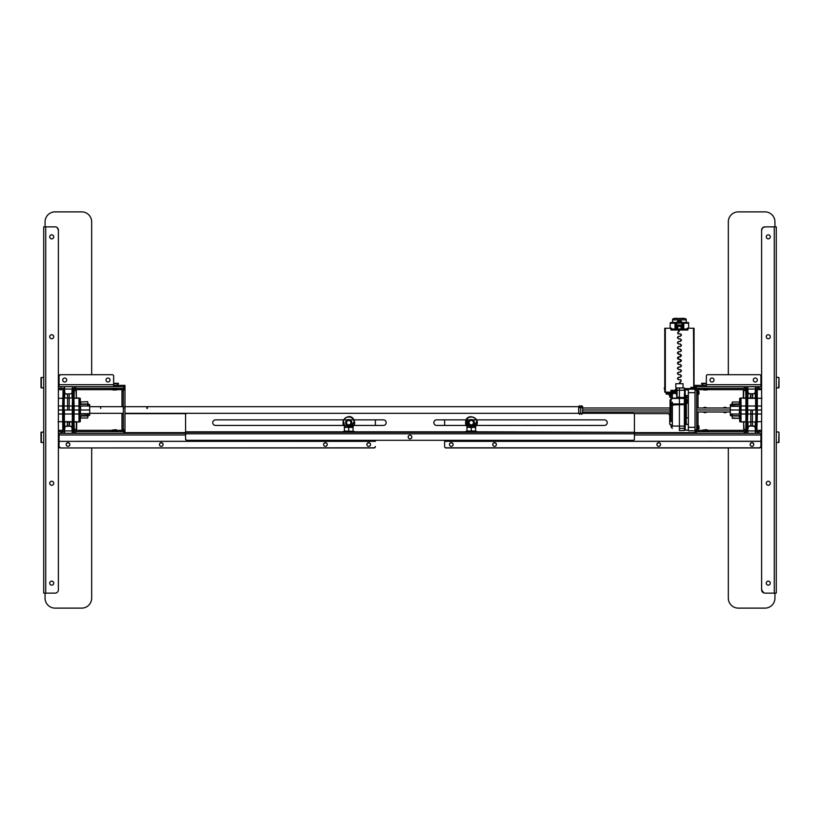 <?xml version="1.0" encoding="UTF-8"?>
<svg xmlns="http://www.w3.org/2000/svg" width="820" height="820" viewBox="0 0 820 820"><rect width="100%" height="100%" fill="white"/><g stroke="black" fill="none" stroke-linecap="round" stroke-linejoin="round"><path stroke-width="1.23" d="M117.321 431.648L117.321 430.643L111.992 430.643L111.992 431.648M117.321 388.352L117.321 389.356L111.992 389.356L111.992 388.352M70.643 393.764L66.092 394.102L70.643 393.764A1.333 1.302 -0 0 0 71.975 392.503L72.519 386.691M71.975 392.503L72.099 389.069L64.636 389.069L64.759 392.503A1.333 1.302 -0 0 0 66.092 393.764M64.216 386.691L64.636 389.408L64.554 388.362L61.049 388.352L61.049 386.691L62.381 386.691M64.554 386.691L64.554 388.362L58.384 388.352M75.696 386.691L75.696 388.352L74.364 388.352L74.364 386.691L124.978 386.691L124.978 388.352L123.646 388.352L123.646 385.359L124.978 385.359L124.978 386.691L124.978 385.359L113.652 385.359M75.696 388.352L123.646 388.352L123.646 385.359M123.307 391.017A6.662 6.662 0 0 1 120.642 388.352A6.662 6.662 0 0 0 123.307 391.017M122.221 388.352A5.33 5.33 0 0 0 123.307 389.438M120.642 431.648A6.662 6.662 0 0 1 123.307 428.983A6.662 6.662 0 0 0 120.642 431.648L122.221 431.648A5.33 5.33 0 0 1 123.307 430.561M123.307 431.31L123.307 429.977L124.978 429.977L124.978 431.31L123.307 431.31L124.978 431.31M124.978 390.023L123.307 390.023L123.307 388.69L124.978 388.69L124.978 429.977M123.307 390.023L123.307 429.977M74.364 388.352L72.119 388.352L74.364 388.352M58.384 386.691L74.364 386.691M78.976 416.273A12.32 12.32 0 0 0 79.304 415.678A12.32 12.32 0 0 1 78.976 416.273M79.304 404.321A12.32 12.32 0 0 0 78.976 403.727A12.32 12.32 0 0 1 79.304 404.321M61.049 433.308L61.049 431.648L62.381 431.648L62.381 433.308L58.384 433.308M61.049 431.648L58.384 431.648M71.975 427.497L70.643 426.236L71.975 427.148L72.099 430.93L71.975 427.497A1.333 1.302 180 0 0 70.643 426.236L66.092 426.236A1.333 1.302 180 0 0 64.759 427.497L64.554 433.308L64.554 431.648L62.709 431.648L64.544 431.648M72.201 431.648L72.519 433.308L72.519 431.648L74.036 431.648L74.036 433.308L74.036 431.648L72.201 431.648L72.099 430.592L72.191 433.308L72.099 430.93L64.636 430.93L64.759 427.497L64.554 433.308M70.643 426.236L66.092 426.236L64.759 427.497L66.092 426.236M74.364 433.308L74.364 431.648L75.696 431.648L75.696 433.308L62.381 433.308L62.381 431.648M123.646 431.648L124.978 431.648L124.978 433.308L123.646 433.308L123.646 431.648L124.978 431.648L124.978 433.308L123.646 433.308L123.646 431.648L75.696 431.648M123.646 433.308L75.696 433.308M72.037 398.018L72.099 389.018M80.114 404.342L89.339 404.342L80.114 404.342M80.688 404.67L80.022 404.014L79.97 398.346L79.355 398.346L78.986 410L78.956 406.002L87.678 406.002L87.668 404.67L89.667 404.67L89.677 406.002L87.678 406.002L89.677 406.002L89.677 413.997L87.678 413.997L89.677 413.997L89.667 415.33L80.114 415.658L87.668 415.33L87.678 413.997L79.284 413.997L79.355 421.654L79.97 421.654L80.022 415.986L80.688 415.33M78.956 406.002L79.027 398.346L78.956 406.002L74.097 406.002L74.097 413.997L79.284 413.997L79.325 410L80.319 410L80.616 406.013L80.585 410L89.646 410M80.616 406.669L80.35 413.669L89.677 413.669M87.668 415.658L88.683 415.658L87.668 415.658M78.956 413.997L79.027 421.654L78.986 410L74.067 410L74.097 413.997L72.293 413.997L72.293 406.002L74.097 406.002L74.067 410M73.626 389.018L74.097 406.002M67.568 394.102L67.609 406.002L69.136 406.002L69.167 410L73.728 410L73.954 389.018M69.167 394.102L69.198 398.018L64.37 398.018L64.298 389.018L64.073 410L64.114 406.002L67.609 406.002L67.568 410L69.167 410M69.167 425.898L69.198 421.982L72.365 421.982L64.37 421.982L69.198 421.982M67.568 425.898L67.537 421.654L67.24 425.898M72.426 390.668L72.365 398.018L69.198 398.018L69.136 406.002L72.293 406.002L72.765 390.668L72.775 431.31L73.615 431.31L73.636 429.331L73.954 430.982L74.097 413.997M67.568 410L64.411 410L64.298 430.982L64.38 421.654L72.365 421.654L72.447 430.982L72.426 429.331L73.636 429.331L73.728 410M77.029 398.346L76.362 397.679L75.963 390.351L74.292 390.351L74.036 398.253M74.364 398.018L79.355 398.018L74.364 398.346M74.292 429.649L74.036 421.746L74.292 429.649L76.301 429.321L76.362 421.982L76.629 429.321L76.69 421.982M74.364 421.654L79.355 421.982L74.364 421.982M74.025 422.32L74.036 421.746M72.775 388.69L73.615 388.69L73.636 390.668L72.765 390.668L72.775 388.69M72.426 429.331L72.293 413.997L62.638 413.997L62.771 429.331L63.98 429.331L64.073 410L63.007 410L63.109 429.331M58.384 410L62.679 410L62.638 406.002L64.114 406.002L63.98 390.668L63.109 390.668L63.007 410M58.384 421.654L62.709 421.746L62.771 429.331M62.781 430.305L62.781 429.649L62.781 430.305M58.384 413.997L62.638 413.997L62.679 410M58.384 406.002L62.638 406.002L63.109 390.668M62.709 398.253L58.384 398.346M64.38 421.654L64.626 430.643M76.301 390.679L76.362 397.679M80.391 408.667L80.37 406.228L80.391 408.667M80.36 404.588L80.309 398.346L80.36 404.588M72.447 430.971L72.365 421.982M88.017 415.986L80.688 415.986L80.667 417.995L87.668 417.995L88.017 415.986M87.668 417.995L80.667 417.995M69.536 421.654L69.505 425.898M72.109 430.777L72.027 421.654M80.667 402.005L80.688 404.014L88.017 404.014L87.668 401.677L80.667 402.005M64.708 421.654L64.626 430.787M80.36 415.525L80.309 421.654L80.36 415.525M58.056 421.982L58.712 421.982L58.056 421.982M64.626 389.213L64.708 398.018M702.678 388.352L702.678 389.356L708.008 389.356L708.008 388.352M723.23 408.001A2.665 2.665 0 0 1 726.756 408.001M726.756 411.999A2.665 2.665 0 0 1 723.23 411.999M703.252 408.001A2.665 2.665 0 0 1 706.768 408.001M706.768 411.999A2.665 2.665 0 0 1 703.252 411.999M702.678 431.648L702.678 430.643L708.008 430.643L708.008 431.648M706.348 385.359L696.354 385.359L696.354 388.352L695.022 388.352L695.022 386.691L758.951 386.691L758.951 388.352L757.618 388.352L757.618 386.691L758.951 386.691L758.951 388.352L757.618 388.352L757.618 386.691L761.616 386.691M758.951 388.352L761.616 388.352M748.024 392.503L749.357 393.764L748.024 392.852L747.901 389.069L748.024 392.503A1.333 1.302 -0 0 0 749.357 393.764L753.908 393.764A1.333 1.302 -0 0 0 755.24 392.503L755.445 386.691L755.445 388.352L757.29 388.352L755.784 388.352L755.784 386.691L755.784 388.352M747.799 388.352L747.481 386.691L747.481 388.352L745.964 388.352L747.799 388.352L747.799 386.691L747.901 389.408L747.809 386.691L747.901 389.069L755.364 389.069L755.24 392.503L755.445 386.691M749.357 393.764L753.908 393.764L755.24 392.503L753.908 393.764M745.636 386.691L745.636 388.352L744.304 388.352L744.304 386.691M696.354 385.359L695.022 385.359L695.022 386.691L695.022 385.359L696.354 385.359L696.354 388.352L744.304 388.352M696.692 428.983A6.662 6.662 0 0 1 699.357 431.648A6.662 6.662 0 0 0 696.692 428.983M744.304 433.308L744.304 431.648L745.636 431.648L745.636 433.308L695.022 433.308L695.022 431.648L696.354 431.648L696.354 433.308L634.424 433.308M744.304 431.648L696.354 431.648L696.354 433.308M749.357 426.236L748.024 427.497L749.357 426.236A1.333 1.302 180 0 0 748.024 427.497L747.809 433.308L747.901 430.93L755.364 430.93L755.24 427.497A1.333 1.302 180 0 0 753.908 426.236L755.24 427.497L753.908 425.898L749.357 425.898L753.908 426.236M748.024 427.497L747.809 431.638L745.964 431.648L745.964 433.308L745.964 431.648L747.481 431.648L747.481 433.308L747.481 431.648M755.445 433.308L755.24 427.148L755.784 433.308L755.784 431.648L757.29 431.648L755.445 431.648L755.445 433.308L755.456 431.648M761.616 433.308L757.618 433.308L757.618 431.648L758.951 431.648L758.951 433.308L745.636 433.308M761.616 431.648L758.951 431.648M757.618 431.648L757.618 433.308M697.779 431.648A5.33 5.33 0 0 0 696.692 430.561M695.022 429.977L696.692 429.977L696.692 431.31L695.022 431.31L695.022 388.69L696.692 388.69L696.692 390.023L695.022 390.023M696.692 429.977L696.692 390.023M699.357 388.352A6.662 6.662 0 0 1 696.692 391.017A6.662 6.662 0 0 0 699.357 388.352L697.779 388.352A5.33 5.33 0 0 1 696.692 389.438M740.696 415.678A12.32 12.32 0 0 0 741.024 416.273A12.32 12.32 0 0 1 740.696 415.678M741.024 403.727A12.32 12.32 0 0 0 740.696 404.321A12.32 12.32 0 0 1 741.024 403.727M757.618 388.352L757.29 386.691L757.618 388.352M745.964 388.352L745.964 386.691L745.964 388.352M747.963 421.982L747.891 430.777M739.886 415.658L730.661 415.658L739.886 415.658M739.312 415.33L739.978 415.986L740.029 421.654L740.644 421.654L741.014 410L741.044 413.997L732.322 413.997L732.332 415.33L730.333 415.33L730.323 413.997L732.322 413.997L730.323 413.997L730.323 406.002L732.322 406.002L730.323 406.002L730.333 404.67L739.886 404.342L732.332 404.67L732.322 406.002L740.716 406.002L740.644 398.346L740.029 398.346L739.978 404.014L739.312 404.67M741.044 413.997L740.972 421.654L741.044 413.997L745.903 413.997L745.903 406.002L740.716 406.002L740.675 410L739.681 410L739.312 413.997L739.414 410L696.692 409.99M739.384 413.659L739.65 406.33L730.323 406.33M732.332 404.342L731.317 404.342L732.332 404.342M741.044 406.002L740.972 398.346L741.014 410L746.272 409.99L746.231 413.997L745.903 406.002L747.707 406.002L747.707 413.997L746.231 413.997L746.036 429.331L745.903 413.997M746.046 430.982L746.036 429.331L746.374 430.982M752.432 425.898L752.391 413.997L750.864 413.997L750.833 410L746.272 410L746.046 389.018L745.903 406.002M750.833 425.898L750.802 421.982L755.63 421.982L755.702 430.982L755.927 410L755.886 413.997L752.391 413.997L752.432 410L750.833 410M750.833 394.102L750.802 398.018L747.635 398.018L755.63 398.018L750.802 398.018M752.432 394.102L752.463 398.346L752.76 394.102M747.573 429.331L747.635 421.982L750.802 421.982L750.864 413.997L747.707 413.997L747.235 429.331L747.225 388.69L746.384 388.69L746.364 390.668L747.573 390.668L747.707 406.002L757.362 406.002L757.229 390.668L756.019 390.668L755.927 410L756.993 410L756.891 390.668M742.971 421.654L743.637 422.32L744.037 429.649L745.708 429.649L745.964 421.746M745.636 421.982L740.644 421.982L745.636 421.654M745.708 390.351L745.964 398.253L745.708 390.351L743.699 390.679L743.637 398.018L743.371 390.679L743.309 398.018M745.636 398.346L740.644 398.018L745.636 398.018M745.974 397.679L745.964 398.253M747.225 431.31L746.384 431.31L746.364 429.331L747.235 429.331L747.225 431.31M752.432 410L755.589 410L755.702 389.018L755.62 398.346L747.635 398.346L747.573 390.668M761.616 410L757.321 410L757.362 413.997L755.886 413.997L756.019 429.331L756.891 429.331L757.362 406.002L761.616 406.002M761.616 398.346L757.29 398.253L757.229 390.668M757.219 389.695L757.219 390.351L757.219 389.695M761.616 413.997L757.362 413.997L756.891 429.331M757.29 421.746L761.616 421.654M755.62 398.346L755.374 389.356M747.553 430.971L747.635 421.982M755.374 430.643L755.63 421.982M743.699 429.321L743.637 422.32M739.609 411.332L739.63 413.772L739.609 411.332M739.64 415.412L739.691 421.654L739.64 415.412M747.553 389.029L747.635 398.018M731.983 404.014L739.312 404.014L739.332 402.005L732.332 402.005L731.983 404.014M732.332 402.005L739.332 402.005M750.464 398.346L750.495 394.102M747.891 389.223L747.973 398.346M739.332 417.995L739.312 415.986L731.983 415.986L732.332 418.323L739.332 418.323L732.332 417.995M755.292 398.346L755.374 389.213M739.64 404.475L739.691 398.346L739.64 404.475M761.944 398.018L761.288 398.018L761.944 398.018M755.374 430.787L755.292 421.982M91.676 374.709L91.676 221.871A9.994 9.994 0 0 0 81.692 211.878L55.053 211.878A9.994 9.994 0 0 0 45.059 221.871L45.059 226.863M45.059 593.137L45.059 598.128A9.994 9.994 0 0 0 55.053 608.122L81.692 608.122A9.994 9.994 0 0 0 91.676 598.128L91.676 447.956M728.324 447.956L728.324 598.128A9.994 9.994 0 0 0 738.307 608.122L764.947 608.122A9.994 9.994 0 0 0 774.941 598.128L774.941 593.137M774.941 226.863L774.941 221.871A9.994 9.994 0 0 0 764.947 211.878L738.307 211.878A9.994 9.994 0 0 0 728.324 221.871L728.324 374.709M51.721 234.858A1.999 1.999 0 0 0 49.723 236.857A1.999 1.999 0 0 0 51.721 238.856A1.999 1.999 0 0 0 53.72 236.857A1.999 1.999 0 0 0 51.721 234.858M51.721 481.258A1.999 1.999 0 0 0 49.723 483.257A1.999 1.999 0 0 0 51.721 485.255A1.999 1.999 0 0 0 53.72 483.257A1.999 1.999 0 0 0 51.721 481.258M51.721 334.744A1.999 1.999 0 0 0 49.723 336.743A1.999 1.999 0 0 0 51.721 338.742A1.999 1.999 0 0 0 53.72 336.743A1.999 1.999 0 0 0 51.721 334.744M51.721 581.144A1.999 1.999 0 0 0 49.723 583.143A1.999 1.999 0 0 0 51.721 585.142A1.999 1.999 0 0 0 53.72 583.143A1.999 1.999 0 0 0 51.721 581.144M43.726 226.863L45.725 226.863L43.726 226.863L43.726 593.137L45.725 593.137L43.726 593.137M55.053 226.863L45.725 226.863L45.725 593.137L55.053 593.137A3.331 3.331 0 0 0 58.384 589.805L58.384 230.195A3.331 3.331 0 0 0 55.053 226.863L55.657 226.925M768.278 585.142A1.999 1.999 0 0 0 770.277 583.143A1.999 1.999 0 0 0 768.278 581.144A1.999 1.999 0 0 0 766.28 583.143A1.999 1.999 0 0 0 768.278 585.142M768.278 338.742A1.999 1.999 0 0 0 770.277 336.743A1.999 1.999 0 0 0 768.278 334.744A1.999 1.999 0 0 0 766.28 336.743A1.999 1.999 0 0 0 768.278 338.742M768.278 485.255A1.999 1.999 0 0 0 770.277 483.257A1.999 1.999 0 0 0 768.278 481.258A1.999 1.999 0 0 0 766.28 483.257A1.999 1.999 0 0 0 768.278 485.255M768.278 238.856A1.999 1.999 0 0 0 770.277 236.857A1.999 1.999 0 0 0 768.278 234.858A1.999 1.999 0 0 0 766.28 236.857A1.999 1.999 0 0 0 768.278 238.856M776.274 593.137L774.275 593.137L776.274 593.137L776.274 226.863L774.275 226.863L776.274 226.863M764.947 593.137L774.275 593.137L774.275 226.863L764.947 226.863A3.331 3.331 0 0 0 761.616 230.195L761.616 589.805A3.331 3.331 0 0 0 764.947 593.137L764.342 593.075M366.878 444.583A1.835 1.804 180 0 1 368.713 442.861A1.835 1.804 180 0 1 370.537 444.583M368.713 442.697A1.835 1.804 -0 0 0 366.878 444.512A1.835 1.804 -0 0 0 368.713 446.316A1.835 1.804 -0 0 0 370.548 444.512A1.835 1.804 -0 0 0 368.713 442.697M66.205 444.583A1.835 1.804 180 0 1 68.039 442.861A1.835 1.804 180 0 1 69.864 444.583M68.039 442.697A1.835 1.804 -0 0 0 66.205 444.512A1.835 1.804 -0 0 0 68.039 446.316A1.835 1.804 -0 0 0 69.864 444.512A1.835 1.804 -0 0 0 68.039 442.697M159.439 444.583A1.835 1.804 180 0 1 161.273 442.861A1.835 1.804 180 0 1 163.098 444.583M161.273 442.697A1.835 1.804 -0 0 0 159.439 444.512A1.835 1.804 -0 0 0 161.273 446.316A1.835 1.804 -0 0 0 163.098 444.512A1.835 1.804 -0 0 0 161.273 442.697M323.592 444.583A1.835 1.804 180 0 1 325.427 442.861A1.835 1.804 180 0 1 327.252 444.583M325.427 442.697A1.835 1.804 -0 0 0 323.592 444.512A1.835 1.804 -0 0 0 325.427 446.316A1.835 1.804 -0 0 0 327.252 444.512A1.835 1.804 -0 0 0 325.427 442.697M124.978 413.659L186.027 413.659M375.375 419.86L375.375 425.447M59.05 441.242L59.05 433.308L59.05 446.48L59.05 441.355L375.375 441.355L375.375 440.299L375.375 441.242L59.05 441.355M124.978 433.308L185.576 433.308M374.043 447.956L374.043 447.802A1.333 1.312 -0 0 0 375.375 446.48L375.375 446.644A1.333 1.312 180 0 1 374.043 447.956L60.383 447.956A1.333 1.312 180 0 1 60.137 447.935M374.043 447.802L60.383 447.956L59.05 446.644L59.05 441.508L59.05 446.48A1.333 1.312 -0 0 0 60.383 447.802L60.383 447.956M59.891 447.863A1.333 1.312 180 0 1 59.142 447.125M59.071 446.88A1.333 1.312 180 0 1 59.05 446.644L60.383 447.802M59.05 434.303L58.384 434.303L59.05 434.303M476.533 419.86L604.453 419.86A2.798 2.798 0 0 1 607.251 422.648A2.798 2.798 0 0 1 604.453 425.447L476.533 425.447M476.225 425.447L472.597 425.447M469.942 425.447L466.313 425.447M466.006 425.447L436.64 425.447A2.798 2.798 0 0 1 433.841 422.648A2.798 2.798 0 0 1 436.64 419.86L466.006 419.86M466.313 419.86L469.942 419.86M472.597 419.86L476.225 419.86M186.909 413.331A1.333 1.333 0 0 0 185.576 414.664L185.576 432.314L634.424 432.314L477.219 431.822M634.424 432.314L634.424 414.664A1.333 1.333 0 0 0 633.091 413.331L582.682 413.331L581.677 414.325L580.683 413.331L581.411 413.331M343.467 419.86L215.547 419.86A2.798 2.798 0 0 0 212.749 422.648A2.798 2.798 0 0 0 215.547 425.447L343.467 425.447M343.775 425.447L347.403 425.447M350.058 425.447L353.686 425.447M353.994 425.447L383.36 425.447A2.798 2.798 0 0 0 386.159 422.648A2.798 2.798 0 0 0 383.36 419.86L353.994 419.86M353.686 419.86L350.058 419.86M347.403 419.86L343.775 419.86M124.978 413.331L579.412 413.331M342.78 431.822L185.576 431.822L185.576 414.664L185.576 432.314M634.424 433.8L634.424 438.966A1.333 1.333 0 0 1 633.091 440.299L186.909 440.299A1.333 1.333 0 0 1 185.576 438.966L185.576 433.8L634.424 433.8M410 435.143A1.835 1.835 0 0 0 408.165 436.968A1.835 1.835 0 0 0 410 438.803A1.835 1.835 0 0 0 411.835 436.968A1.835 1.835 0 0 0 410 435.143M453.122 444.583A1.835 1.804 -0 0 0 451.287 442.861A1.835 1.804 -0 0 0 449.462 444.583M451.287 446.316A1.835 1.804 180 0 1 449.452 444.512A1.835 1.804 180 0 1 451.287 442.697A1.835 1.804 180 0 1 453.122 444.512A1.835 1.804 180 0 1 451.287 446.316M753.795 444.583A1.835 1.804 -0 0 0 751.96 442.861A1.835 1.804 -0 0 0 750.136 444.583M751.96 446.316A1.835 1.804 180 0 1 750.136 444.512A1.835 1.804 180 0 1 751.96 442.697A1.835 1.804 180 0 1 753.795 444.512A1.835 1.804 180 0 1 751.96 446.316M660.561 444.583A1.835 1.804 -0 0 0 658.726 442.861A1.835 1.804 -0 0 0 656.902 444.583M658.726 446.316A1.835 1.804 180 0 1 656.902 444.512A1.835 1.804 180 0 1 658.726 442.697A1.835 1.804 180 0 1 660.561 444.512A1.835 1.804 180 0 1 658.726 446.316M496.407 444.583A1.835 1.804 -0 0 0 494.573 442.861A1.835 1.804 -0 0 0 492.748 444.583M494.573 446.316A1.835 1.804 180 0 1 492.748 444.512A1.835 1.804 180 0 1 494.573 442.697A1.835 1.804 180 0 1 496.407 444.512A1.835 1.804 180 0 1 494.573 446.316M670.811 424.965L669.714 423.653L669.714 414.992A1.333 1.333 0 0 0 668.382 413.659L669.714 414.992L669.714 423.653L671.067 424.985A1.333 1.333 0 0 1 669.714 423.653A1.333 1.333 0 0 0 671.047 424.985L670.555 424.893M444.624 419.86L444.624 425.447M669.694 414.756L668.382 413.659L633.973 413.659M760.95 434.969L760.95 441.355L760.95 434.969L634.424 434.969M444.624 441.242L444.624 440.299L444.624 441.355L760.95 441.242M444.624 446.644A1.333 1.312 -0 0 0 445.957 447.956L759.617 447.956A1.333 1.312 -0 0 0 760.95 446.644L760.95 446.48A1.333 1.312 180 0 1 759.617 447.802L760.95 446.48L760.95 441.355L444.624 441.355L444.624 446.48A1.333 1.312 180 0 0 445.957 447.802L759.617 447.802M759.617 447.956L760.95 446.644L760.95 441.355M760.95 434.303L761.616 434.303L760.95 434.303M64.708 378.03A1.999 1.999 0 0 1 66.707 380.029A1.999 1.999 0 0 1 64.708 382.028A1.999 1.999 0 0 1 62.709 380.029A1.999 1.999 0 0 1 64.708 378.03M107.994 378.03A1.999 1.999 0 0 1 109.993 380.029A1.999 1.999 0 0 1 107.994 382.028A1.999 1.999 0 0 1 105.995 380.029A1.999 1.999 0 0 1 107.994 378.03M113.652 386.691L113.652 384.693L59.05 384.693L59.05 386.691L59.05 376.042L60.383 374.709A1.333 1.333 0 0 0 59.05 376.042L59.891 374.801M59.05 385.359L58.384 385.359L59.05 385.359M113.652 384.693L113.652 376.042A1.333 1.333 0 0 0 112.319 374.709L60.383 374.709M755.292 378.03A1.999 1.999 0 0 1 757.29 380.029A1.999 1.999 0 0 1 755.292 382.028A1.999 1.999 0 0 1 753.293 380.029A1.999 1.999 0 0 1 755.292 378.03M712.006 378.03A1.999 1.999 0 0 1 714.005 380.029A1.999 1.999 0 0 1 712.006 382.028A1.999 1.999 0 0 1 710.007 380.029A1.999 1.999 0 0 1 712.006 378.03M760.95 385.359L761.616 385.359L760.95 385.359M706.348 384.693L760.95 384.693L760.95 386.691L760.95 376.042A1.333 1.333 0 0 0 759.617 374.709L707.68 374.709A1.333 1.333 0 0 0 706.348 376.042L706.348 386.691M685.038 393.415L684.7 391.253M684.7 390.053L684.7 388.588L696.692 388.69M688.37 389.264L688.37 430.807L695.022 430.807M684.7 390.105L684.966 390.648A5.74 3.239 0 0 1 685.202 390.679M686.371 400.396L686.371 417.79M664.753 387.142A1.999 1.691 89.7 0 0 664.753 389.756M679.411 382.909L681.215 380.828L679.442 383.688L679.606 382.438L681.215 380.839L680.682 379.701L678.857 379.855C677.002 378.973 677.002 378.092 678.857 377.2L679.954 377.303L681.41 375.97L679.954 374.617L678.857 374.709L679.954 374.607C681.861 375.519 681.861 376.421 679.954 377.333L678.857 377.231C677.043 378.102 677.043 378.963 678.857 379.824L677.443 378.532L678.857 377.21L679.954 377.303C681.82 376.411 681.82 375.529 679.954 374.648L678.857 374.74C677.002 373.858 677.002 372.977 678.857 372.085L679.954 372.188L681.41 370.855L679.954 369.502L678.857 369.594L679.954 369.502C681.861 370.404 681.861 371.306 679.954 372.218L678.857 372.116C677.043 372.987 677.043 373.848 678.857 374.709L677.443 373.418L678.857 372.095L679.954 372.188C681.82 371.296 681.82 370.414 679.954 369.533L678.857 369.625L677.443 368.303L678.857 366.981L679.954 367.073C681.82 366.181 681.82 365.3 679.954 364.418L678.857 364.51L677.443 363.188L681.41 360.626L677.443 358.073L681.41 355.511L677.443 352.959L678.857 351.636L679.954 351.729C681.82 350.837 681.82 349.955 679.954 349.074L678.857 349.135L677.443 347.844L678.857 346.522L679.954 346.614C681.82 345.732 681.82 344.841 679.954 343.959L678.857 344.051L677.443 342.729L678.857 341.407L679.954 341.499C681.82 340.618 681.82 339.726 679.954 338.844L678.857 338.937L677.443 337.614L678.857 336.292L679.954 336.385C681.82 335.503 681.82 334.611 679.954 333.73L678.181 334.006L677.607 332.879L679.411 330.019L670.914 330.019L687.898 330.019L687.898 329.025L670.914 329.025L670.914 330.019L670.914 328.226L671.58 328.226L665.327 328.246L665.327 392.175L664.753 392.185L664.753 328.246L665.327 328.246M677.74 326.452L681.072 326.452M670.914 391.355L674.973 391.345L670.914 391.355L671.58 391.355L670.914 392.155L670.914 390.361L670.914 391.355M675.916 390.351L675.782 383.688L683.039 383.688L683.039 387.983M674.962 390.351L670.914 390.361L674.962 390.351A2.921 2.911 -90 0 0 674.829 390.75L674.829 390.75A2.921 2.911 -90 0 1 674.973 390.351L674.973 390.351A2.921 2.921 0 0 1 675.69 389.356L675.69 393.723A2.921 2.921 0 0 1 674.962 392.729A2.921 2.911 -90 0 1 674.829 392.329L674.829 392.257A2.921 2.06 -4.2 0 0 674.973 392.534A2.726 1.927 -4.2 0 1 674.973 392.226A2.921 2.06 -175.8 0 1 674.829 391.929L674.973 391.755A2.726 2.726 -90 0 1 674.973 391.324L674.829 391.14A2.921 2.06 -4.2 0 1 674.973 390.853A2.726 1.927 -175.8 0 1 674.973 390.545A2.921 2.06 -175.8 0 0 674.829 390.822M671.58 391.458L674.962 391.458M666.424 392.052L667.091 392.718L674.962 392.688M674.87 392.021L671.58 392.032M674.993 392.79L667.091 392.77L666.424 392.103L667.091 392.77L674.993 392.79L666.455 392.77L666.168 393.887L671.365 393.959M686.237 322.537L686.237 319.892A1.333 1.333 180 0 0 684.905 318.56L673.917 318.56A1.333 1.333 -0 0 0 672.584 319.892L672.584 322.537M675.024 329.015L675.024 323.183L670.186 323.213A0.666 0.666 180 0 1 670.852 322.547L675.639 322.526C671.918 322.25 670.104 322.475 670.186 323.213L670.186 328.226M675.024 323.244L676.777 322.598M682.66 322.578L682.035 322.578M676.777 322.578L675.413 322.567M682.035 322.598L682.373 322.598A0.666 0.656 -91.4 0 1 683.019 323.172A0.666 0.656 -88.6 0 0 682.373 322.506L682.035 323.162L683.788 323.183L682.373 322.506L683.193 322.526M683.788 329.015L683.788 323.183L683.183 322.526C692.808 322.639 686.166 322.28 688.636 323.213L688.636 328.226M688.636 323.213L683.788 323.183L683.183 322.526M675.024 323.183L676.777 323.162L676.449 322.506L675.024 323.183L675.639 322.526M677.74 325.048L681.072 325.048L677.74 325.027L677.74 329.015M680.743 325.038L678.078 325.038L680.743 325.038M681.072 325.027L681.072 329.015M681.072 325.12L677.74 325.12L681.072 325.13M680.743 325.12L678.078 325.12L680.743 325.12M675.547 322.526L682.558 322.526M671.047 399.34L670.053 399.822L670.053 420.178L671.047 420.66L671.047 399.043M669.817 394.205L666.281 394.133L671.231 394.154L669.817 394.174L669.817 397.259L670.637 397.474M672.359 402.179L672.359 403.911L684.372 403.922L684.372 426.092L672.359 426.062L672.359 403.911L671.057 403.307M679.411 428.409L684.362 428.296L684.372 430.5L679.411 430.572L679.411 404.69L671.057 405.111L671.057 421.767M677.053 397.044L679.411 397.454L679.411 390.217L677.033 390.228L677.053 397.044L676.715 393.395M671.385 404.834L671.385 403.707M672.38 404.639L672.38 403.942M670.053 409.969L670.053 413.905M670.053 399.822L670.053 420.178M671.047 420.66L671.047 421.316M684.372 403.922L684.372 398.376L672.359 398.407L671.057 399.74L672.359 398.407L672.359 393.477L671.047 394.809L671.057 399.084L672.359 398.13L684.372 398.1L684.546 397.505L679.411 397.454L679.411 404.69L684.372 404.69M676.715 389.274L675.916 389.274L675.916 393.805L676.715 393.805L676.715 388.29L676.715 397.085M679.411 387.921L684.372 388.003L684.372 390.238L679.411 390.217L679.411 387.921L677.033 387.962L676.715 390.289M675.116 393.026L666.168 393.046M684.372 388.639L684.7 393.446M684.31 397.054L684.7 390.289L684.546 397.505M684.372 398.376L679.411 398.284M672.359 426.062L671.057 424.77M672.359 426.554L671.057 425.857M684.372 397.813L684.895 397.772M686.166 397.782L688.37 397.731L686.166 397.792M688.37 397.72L686.166 397.751M687.795 397.72L688.37 397.187M686.166 397.259L688.236 397.218M684.331 394.287L684.895 394.276M688.236 395.701L688.236 397.187M669.817 397.259L671.047 397.259M684.372 400.232L684.7 405.449M666.086 393.938L666.086 393.046L666.086 393.938M684.341 394.102L684.895 394.092M666.168 393.098L666.168 393.938L671.293 394.041M684.372 428.962L684.372 425.785M686.371 404.373L685.53 404.301L685.53 424.483M685.53 404.301L684.7 404.373L685.038 426.287M686.371 421.88L686.371 424.083L686.371 421.88M686.371 399.883L686.371 402.815L686.371 399.883M686.371 395.937L686.371 398.141L686.371 395.937M684.7 404.373L684.7 398.53L686.166 398.397L686.166 395.517M684.895 426.277L685.53 395.517M685.53 398.592L684.895 398.602L684.895 393.415M684.7 403.03L684.7 400.396M684.895 398.397L684.7 403.707M679.831 320.928L678.078 320.907M679.093 320.928L677.894 320.928M679.298 322.188L681.574 322.178L679.298 322.188M679.718 320.938L680.692 320.907M680.877 320.928L679.872 320.907L680.877 320.928M669.817 395.783L669.028 395.004L669.817 394.994M686.986 395.701L688.082 395.701M687.672 401.861L687.703 403.04M687.703 401.656L687.672 400.324M687.672 400.273L687.703 401.369M687.672 402.856L687.703 400.939M687.683 401.185L687.703 402.62M687.037 403.348L686.699 399.35L687.037 403.348L687.683 402.845M687.672 399.904L687.037 399.35M671.58 329.025L671.58 328.226M664.753 392.185L671.58 392.155M679.954 367.073L681.41 365.74L679.954 364.387L678.857 364.48C677.002 363.629 677.002 362.747 678.857 361.856L679.954 361.958C681.82 361.066 681.82 360.185 679.954 359.303L678.857 359.396C677.002 358.514 677.002 357.633 678.857 356.741L679.954 356.843C681.82 355.952 681.82 355.07 679.954 354.189L678.857 354.281C677.002 353.399 677.002 352.518 678.857 351.626L679.954 351.729L681.41 350.406L679.954 349.043L678.857 349.166C677.002 348.285 677.002 347.403 678.857 346.511L679.954 346.614L681.41 345.292L679.954 343.928L678.857 344.021C677.002 343.17 677.002 342.288 678.857 341.397L679.954 341.499L681.41 340.177L679.954 338.814L678.857 338.916C677.002 338.055 677.002 337.174 678.857 336.282L679.954 336.385L681.41 335.062L679.954 333.699C681.861 334.601 681.861 335.503 679.954 336.415L678.857 336.323C677.043 337.184 677.043 338.045 678.857 338.906L679.954 338.814C681.861 339.716 681.861 340.628 679.954 341.53L678.857 341.438C677.043 342.299 677.043 343.16 678.857 344.021L679.954 343.928C681.861 344.83 681.861 345.743 679.954 346.645L678.857 346.553C677.043 347.413 677.043 348.274 678.857 349.135L679.954 349.043C681.861 349.945 681.861 350.857 679.954 351.76L678.857 351.667C677.043 352.528 677.043 353.389 678.857 354.25L679.954 354.158C681.861 355.06 681.861 355.972 679.954 356.874L678.857 356.782C677.043 357.643 677.043 358.504 678.857 359.365L679.954 359.273C681.861 360.175 681.861 361.087 679.954 361.989L678.857 361.886C677.043 362.758 677.043 363.619 678.857 364.48L679.954 364.377C681.861 365.289 681.861 366.191 679.954 367.104L678.857 367.001C677.043 367.872 677.043 368.733 678.857 369.594C677.002 368.744 677.002 367.862 678.857 366.97L679.954 367.073M665.327 392.175L670.914 392.155M681.236 380.849L680.682 379.66L678.857 379.824L680.682 379.67L681.236 380.859L680.682 379.701M678.181 334.006L677.607 332.869L679.411 330.019L679.237 331.29L677.627 332.899L678.171 333.976L679.954 333.699L678.171 333.965L677.627 332.899M690.799 387.378L692.726 387.388L692.726 388.588M693.761 388.588L693.495 328.246L687.232 328.226L687.898 328.226L687.898 330.019L679.442 330.019M687.232 328.226L687.232 329.025M693.495 328.246L694.058 328.246L694.058 388.588M690.799 388.588L690.799 387.368L693.495 387.378L693.495 388.588M672.513 405.736L672.513 404.69M674.829 392.257L676.049 392.155M100.768 408.421L100.296 406.669L123.307 406.669M89.677 406.669L100.296 406.669M147.385 406.669L147.385 408.421L146.913 406.669L578.684 406.669L578.684 413.331L579.678 414.325L580.591 412.911M124.978 406.669L146.913 406.669L146.913 408.421M123.605 408.421L123.605 406.669M89.677 413.331L123.307 413.331M582.682 408.001L670.053 408.001M684.372 405.582L684.7 408.001M696.692 408.001L730.333 408.001M582.682 409.99L670.053 409.99M582.682 411.999L670.053 411.999L582.682 411.999M684.372 411.999L684.372 422.607M696.692 411.999L730.333 411.999L696.692 411.999M706.973 429.68L703.447 429.957L706.973 429.68M705.343 430.141L703.345 430.408L707.342 430.408L705.343 430.141M761.616 435.809L761.616 436.342M761.616 383.862L761.616 383.329M701.572 383.329L706.348 383.329L701.572 383.329L706.348 383.75L701.572 383.75L703.181 385.359M706.973 389.992L703.714 389.992L706.973 389.992M703.478 389.356L707.209 389.356M473.468 426.318L468.599 426.779L473.468 426.318M469.101 426.984L475.6 426.984L471.264 427.599L466.939 426.984L469.101 426.984L466.939 427.599L466.939 431.023L465.575 431.515L476.953 431.515L466.713 431.351L466.939 430.787M477.004 432.263L465.391 432.13L476.84 432.294L476.953 431.515M465.524 432.263L465.575 431.515M466.939 431.023L475.6 431.023L475.6 426.984L475.6 427.599L473.427 426.984M475.805 431.094L471.264 431.351L471.264 427.599M466.939 426.984L466.939 427.599L466.939 426.984M476.943 432.13L476.369 432.294M476.492 432.13L475.743 432.294M475.805 432.13L474.934 432.294M474.934 432.13L473.95 432.294M473.888 432.13L472.853 432.294M472.74 432.13L471.695 432.294M471.52 432.13L470.506 432.294M470.29 432.13L469.358 432.294M469.101 432.13L468.292 432.294M468.015 432.13L467.359 432.294M685.202 394.041L685.202 392.688M699.019 394.051L698.906 391.202L699.019 394.051M688.37 389.859L685.202 389.859L685.202 395.517L688.37 395.517M697.226 394.051L697.02 391.017L697.226 394.051M685.202 427.312L685.202 425.959M685.038 427.312L685.038 429.977L685.038 427.312M699.019 428.686L698.906 425.836L699.019 428.686M688.37 424.483L685.202 424.483L685.202 430.141L688.37 430.141M697.226 428.686L697.02 425.652L697.226 428.686M776.274 442.636L779 442.257L779 432.355L779 442.257M778.672 442.585L779 432.355M778.672 432.017L776.274 431.976M776.274 388.024L779 387.645L779 377.743L779 387.645M778.672 387.983L779 377.743M778.672 377.415L776.274 377.364M469.132 423.181A2.204 2.204 0 0 1 470.731 420.516A2.204 2.204 0 0 1 473.406 422.115A2.204 2.204 0 0 1 471.797 424.791A2.204 2.204 0 0 1 469.132 423.181M468.681 423.294A2.665 2.665 0 0 1 470.618 420.065A2.665 2.665 0 0 1 473.847 422.013A2.665 2.665 0 0 1 471.91 425.242A2.665 2.665 0 0 1 468.681 423.294M474.237 426.677L476.235 422.095L474.237 426.677M474.565 427.538L476.799 424.668L476.932 421.029L474.893 418.015L471.469 416.765L467.974 417.769L465.729 420.639L465.606 424.278L467.636 427.292M474.688 427.199A5.689 5.689 0 0 0 473.54 417.441A5.689 5.689 0 0 0 467.851 427.199M474.103 423.889A3.095 3.095 0 0 1 470.034 425.488A3.095 3.095 0 0 1 468.425 421.418A3.095 3.095 0 0 1 472.504 419.809A3.095 3.095 0 0 1 474.103 423.889M467.297 420.926A4.325 4.325 0 0 0 467.789 425.221L466.303 423.212L467.297 420.926M118.428 383.329L113.652 383.329L118.428 383.329L113.652 383.75L118.428 383.75L116.819 385.359M116.286 389.992L113.027 389.992L116.286 389.992M112.791 389.356L116.522 389.356M58.384 383.862L58.384 383.329M58.384 435.809L58.384 436.342M116.286 429.68L112.75 429.957L116.286 429.68M114.656 430.141L112.658 430.408L116.655 430.408L114.656 430.141M350.939 426.318L346.071 426.779L350.939 426.318M344.174 431.351L354.424 431.515L344.195 431.094M354.476 432.263L342.852 432.13L354.301 432.294L354.424 431.515M342.996 432.263L343.047 431.515M354.404 432.13L353.83 432.294M353.953 432.13L353.215 432.294M353.276 432.13L352.395 432.294M352.395 432.13L351.421 432.294M351.36 432.13L350.324 432.294M350.202 432.13L349.156 432.294M348.982 432.13L347.977 432.294M347.752 432.13L346.829 432.294M346.573 432.13L345.763 432.294M345.476 432.13L344.82 432.294M345.333 431.156L346.46 431.094M347.629 431.166L348.736 431.351L348.736 427.599L344.4 426.984L353.061 426.984L348.736 427.599M346.573 426.984L344.4 427.599L344.4 426.984L344.4 431.023L353.287 431.351L353.061 430.787M353.061 431.023L353.061 427.599L350.898 426.984M353.061 427.599L353.061 426.984L353.061 427.599M43.726 377.364L41 377.743L41 387.645L43.726 388.024M43.726 431.976L41 432.355L41 442.257L43.726 442.636M350.868 422.115A2.204 2.204 0 0 1 349.269 424.791A2.204 2.204 0 0 1 346.593 423.181A2.204 2.204 0 0 1 348.203 420.516A2.204 2.204 0 0 1 350.868 422.115M351.319 422.013A2.665 2.665 0 0 1 349.381 425.242A2.665 2.665 0 0 1 346.153 423.294A2.665 2.665 0 0 1 348.09 420.065A2.665 2.665 0 0 1 351.319 422.013M351.698 426.677L353.697 422.095L351.698 426.677M352.026 427.538L354.271 424.668L354.394 421.029L352.364 418.015L348.941 416.765L345.435 417.769L343.201 420.639L343.067 424.278L345.107 427.292M352.149 427.199A5.689 5.689 0 0 0 351.011 417.441A5.689 5.689 0 0 0 345.312 427.199M345.896 421.418A3.095 3.095 0 0 1 349.966 419.809A3.095 3.095 0 0 1 351.575 423.889A3.095 3.095 0 0 1 347.495 425.488A3.095 3.095 0 0 1 345.896 421.418M58.384 230.195L57.41 227.837L56.272 227.099M58.148 228.964L58.322 229.59M761.616 589.805L763.727 592.901L762.59 592.163M761.852 591.035L761.678 590.41M764.947 226.863L762.59 227.837L761.616 230.195M761.678 229.59L761.852 228.964M763.727 227.099L764.342 226.925M696.354 388.352L695.022 388.352L695.022 386.691L696.354 386.691M695.022 433.308L695.022 431.648L696.354 431.648M695.022 431.31L696.692 431.31M123.646 386.691L124.978 386.691L124.978 388.352L123.646 388.352M124.978 388.69L123.307 388.69M64.216 433.308L64.216 431.648L64.216 433.308M186.663 440.279L185.597 439.212M634.332 439.458L633.583 440.207M444.624 441.355L444.624 446.48M671.047 424.985L669.714 423.653M121.975 390.064L121.975 406.669M121.975 413.331L121.975 429.936M58.384 389.684L64.636 389.684M72.109 389.684L72.775 389.684M73.954 389.684L121.606 389.684M121.606 430.315L116.522 430.315M112.791 430.315L73.626 430.315M64.37 430.315L58.384 430.315M698.394 389.684L746.374 389.684M755.63 389.684L761.616 389.684M761.616 430.315L755.63 430.315M746.046 430.315L707.209 430.315M703.478 430.315L698.394 430.315M698.025 429.936L698.025 411.999M698.025 408.001L698.025 390.064M59.05 434.969L185.576 434.969M185.576 432.642L124.978 432.642M465.319 431.822L354.681 431.822M634.424 432.642L695.022 432.642M688.37 392.688L695.022 392.688M688.37 427.312L695.022 427.312M686.237 319.892L672.584 319.892C672.226 318.478 674.491 318.027 679.39 318.539C684.28 318.037 686.566 318.488 686.237 319.892M675.782 329.015L675.782 323.172M682.035 329.015L682.035 323.162L676.777 323.162L676.777 329.015M682.035 322.506L676.777 322.506M683.029 323.172L683.029 329.015M672.359 393.477L675.403 393.426L672.359 393.477L671.047 395.312M686.166 404.311L686.166 424.483M681.574 322.178L677.248 321.707L677.914 320.917M41.328 377.415L41.328 387.983M41.328 432.017L41.328 442.585M695.022 388.588L684.7 388.588M688.37 389.192L695.022 389.192M688.37 402.077L687.703 402.066M688.37 417.923L686.371 417.964M672.359 428.368L671.047 427.035M681.574 321.707L680.907 320.917M578.684 406.669L579.678 407.673L580.683 406.669L580.683 413.331L580.683 406.669L579.678 405.674L578.684 406.669L578.776 412.911M582.682 407.417L582.682 406.669L581.677 407.673L580.683 406.669L580.683 407.417L581.677 405.674L582.682 406.669L582.589 412.911M467.554 427.312L465.801 420.27C468.538 413.075 480.141 418.128 476.727 425.037L474.985 427.312M345.015 427.312L343.272 420.27C350.591 411.445 356.341 420.619 354.199 425.037L352.446 427.312"/></g></svg>
